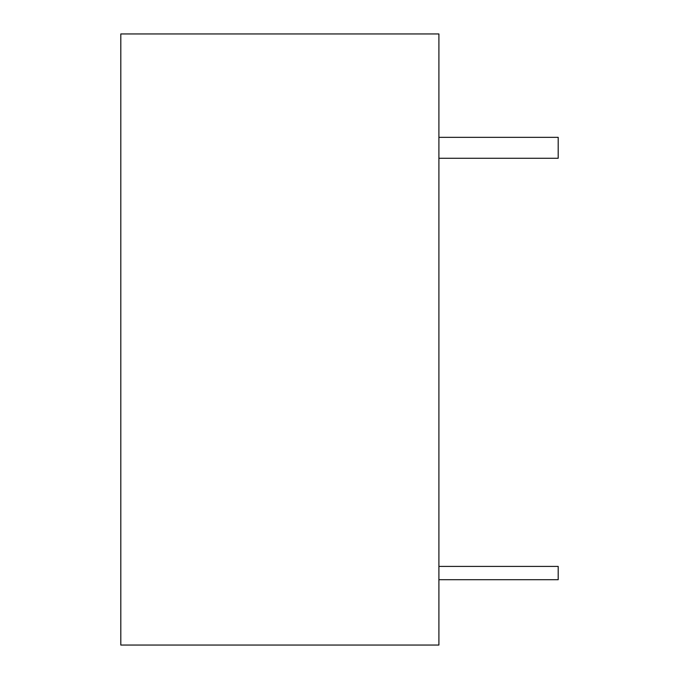 <?xml version="1.0" encoding="UTF-8"?>
<svg xmlns="http://www.w3.org/2000/svg" width="679" height="679" viewBox="0 0 679 679"><rect width="100%" height="100%" fill="white"/><g stroke="black" fill="none" stroke-linecap="round" stroke-linejoin="round"><path stroke-width="1.02" d="M438.906 645.05L120.803 645.05L120.803 33.95L438.906 33.95L438.906 645.05M438.906 137.336L558.197 137.336L558.197 158.266L438.906 158.266M438.906 566.413L558.197 566.413L558.197 579.705L438.906 579.705"/></g></svg>
